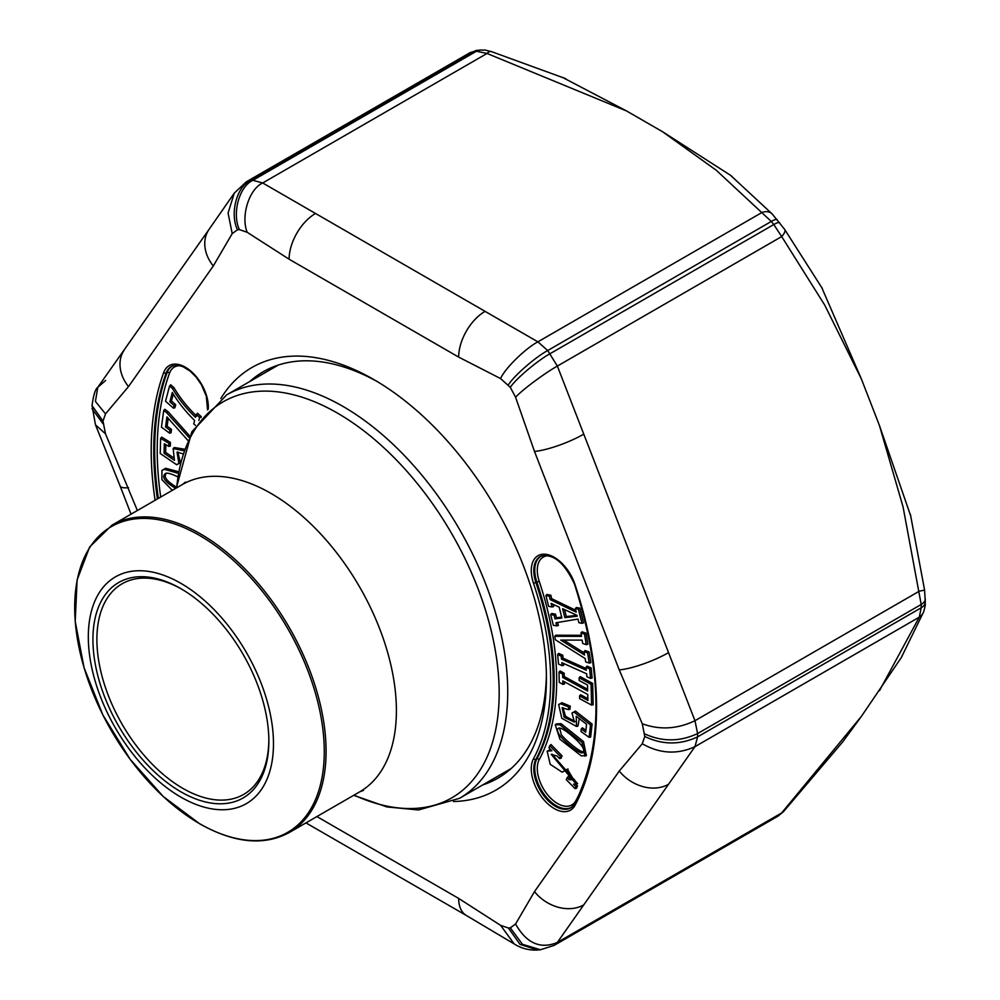 <?xml version="1.0" encoding="UTF-8"?>
<svg xmlns="http://www.w3.org/2000/svg" width="1000" height="1000" viewBox="0 0 1000 1000"><rect width="100%" height="100%" fill="white"/><g stroke="black" fill="none" stroke-linecap="round" stroke-linejoin="round"><path stroke-width="1.5" d="M777.95 816.162L781.688 812.913L861.45 716.312L901.312 657.55L923.688 611.737A14.013 12.812 -158 0 1 919.275 617.163L921.2 607.788A420.475 242.763 -120 0 0 921.2 604.475L903.075 506.95L879.463 425.55L861.45 379.125L821.65 287.337M861.45 379.125L824.737 305.113L781.688 236.575A14.013 5.012 -34.6 0 0 784.65 229.4L772.212 213.988L730.475 175.263L662.625 131.775L626.575 110.962L562.125 77.2M901.312 657.55L902.05 656.237M626.575 110.962L487.025 53.463A14.013 5.625 -71.9 0 1 491.35 51.588C480.613 49.088 487.95 50.4 480.238 50.038L470.15 52.6M777.275 219.725A14.013 3.013 -39 0 0 771.3 221.45L547.712 350.538L557.362 366.075L781.688 236.575L773.787 224.537A420.475 242.763 -120 0 0 771.3 221.45L716.338 170.312L662.6 131.762M182.75 453.775L177.037 452.088L178.85 463.275L176.688 464.75L160.25 453.512L160.637 438.3L168.837 443.3L168.762 446.413L164.3 443.7L164.062 453.25L174.45 460.312L173.137 448.55L174.275 447.525L184.275 449.15M177.838 451.95L180.375 462.463M180.575 462.713L176.688 464.75M160.637 438.3L161.737 437.125L170.4 442.425L170.312 446.062L168.762 446.413M165.825 444.625L165.625 452.375L172.95 457.362M195.512 425.412L193.738 423.85L194.625 420.513C185.425 411.388 177.987 402.05 172.312 392.488L169.862 401.75L174.112 405.5L173.4 408.15L165.538 401.2L169.575 385.975L172.512 388.562C178.425 398.7 186.075 408.288 195.475 417.312L197.4 413.2L201.238 416.6L201 417.525M173.287 394.113L171.475 400.962L175.712 404.712L174.887 407.812L173.4 408.15M169.575 385.975L170.725 384.787L173.962 387.638C179.725 397.575 187.288 407.062 196.625 416.125M168.162 418.638L167.138 426.175L171.488 429.4L171.025 432.8L169.5 433.137L161.45 427.15L163.713 410.475L166.713 412.713L188.975 437.488M163.713 410.475L164.838 409.288L168.137 411.75L189.7 435.962M172.338 490.325L161.887 479.625L161.925 470.412L165.662 468.275L178.45 471.688M567.05 777.613L569.012 779.613L573.837 780L567.375 769.15L562.163 772.188L550.2 764.3L547.15 751.2L551.875 750.75L548.925 747.75L549.763 745.7L560.413 756.55L559.575 758.6L557.05 756.038L551.213 754.325L576.175 784.112L573.5 784.188L575.887 786.612L575.062 788.612L566.225 779.613L568.237 776.425L570.363 778.6L574.338 779.362M568.075 769.062L562.163 772.188M547.15 751.2L550.487 749.338M549.763 745.7L550.95 744.513L562.038 755.8L561.025 758.263L559.575 758.6M552.05 754.2L577.612 783.637L576.175 784.112M575.862 784.188L577.5 785.875L576.512 788.275L575.062 788.612M555.25 724.887L556.375 723.875L561.125 723.7L583.5 741.575L586.375 755.713L581.213 755.825L559.975 739.275L555.25 724.887L559.85 724.75L582.05 742.5L584.913 756.188M554.75 636.287L581.525 636.362L580.962 632.95L584.513 634.138L586.237 644.663L582.688 643.475L582.137 640.125L560.75 640.075L584.575 655.025L584.025 651.663L587.575 652.85L589.25 663.075L585.7 661.888L585.15 658.525L555.325 639.75L554.75 636.287L555.812 635.225L581.35 635.3M580.962 632.95L582.013 631.812L586.013 633.162L587.825 644.262L586.237 644.663M563.737 640.075L584.237 652.95M584.025 651.663L585.075 650.537L589.075 651.875L590.85 662.688L589.25 663.075M579.288 718.612L577.962 725.987L576.5 726.45L561.8 718.288L558.638 704.55L560.712 703.775L568.7 706.988L568.413 709.638L562.125 707.75L564.2 717.325L574.425 722.113L571.987 712.987L574.263 712.212L590.513 724.9L589.138 737.362L580.988 731.525L581.263 729.025L585.688 732.2L586.562 724.275L576.237 716.237L576.5 726.45M558.638 704.55L561.925 702.712L570.275 706.125L569.938 709.262L568.413 709.638M562.962 707.613L565.513 716.25L574.888 721.45M571.987 712.987L575.5 711.1L592.087 724.062L590.662 737.013L589.138 737.362M581.263 729.025L582.375 727.85L585.887 730.362M562.762 655.212L561.237 656.162L561.512 659.125L586.325 670.238L586.05 667.275L589.65 668.888L590.525 678.375L586.925 676.762L586.65 673.8L561.838 662.675L562.112 665.65L558.513 664.038L557.638 654.55L558.7 653.4L562.762 655.212L563.038 658.175L586.175 668.538M586.05 667.275L587.112 666.125L591.188 667.95L592.1 678L590.525 678.375M563.513 663.438L563.688 665.275L562.112 665.65M564.175 673.188L562.625 674.087L562.712 677.475L587.675 691.025L587.525 685.037L579.175 680.512L579.113 677.788L591.075 684.287L591.6 705.125L579.637 698.637L579.575 695.913L587.913 700.45L587.762 694.475L562.8 680.913L562.888 684.35L559.263 682.387L559 672.125L560.087 670.962L564.175 673.188L564.25 676.562L587.625 689.262M579.113 677.788L580.188 676.625L592.625 683.375L593.162 704.762L591.6 705.125M579.575 695.913L580.65 694.762L587.863 698.675M564.388 681.775L564.45 683.988L562.888 684.35M556.45 617.788L555.013 618.875L561.888 618L559.188 607.163L551.138 603.4L552.038 606.975L548.6 606.337L545.913 595.562L549.35 596.213L550.2 599.625L576.25 612.188L575.35 608.6L578.413 609.175L581.938 623.312L578.888 622.737L577.962 619.075L555.975 622.75L556.763 625.913L553.325 625.275L550.662 614.575L551.688 613.475L555.562 614.2L556.45 617.788L561.675 617.112M553.088 604.312L553.65 606.562L552.038 606.975M545.913 595.562L546.938 594.462L550.812 595.2L551.688 598.675L575.775 610.288M575.35 608.6L576.375 607.5L579.875 608.162L583.562 622.888L581.938 623.312M557.625 622.475L558.375 625.487L556.763 625.913M220.8 398.575A243.988 140.863 60 0 1 373.888 379.6L373.888 379.6A243.988 140.863 60 0 1 546.413 678.425A243.988 140.863 60 0 1 453.438 801.525M316.913 816.575L458.663 898.413L500.575 925.337L508.375 928.012L510.3 927.837L515.575 924L534.487 891.637L619.263 771.038L642.262 743.763L644.788 736.5L642.262 723.763L619.263 669.925L534.487 451.438L515.575 397.238L510.3 387.312L500.575 378.575L458.663 357.1L289.113 259.212L247.2 232.3L239.4 229.625L237.475 229.788L232.2 233.637L213.287 265.988L128.512 386.587L105.512 413.875L102.987 421.125L105.512 433.875L137.363 510.513M477.638 50.263A14.013 11.062 -95.5 0 0 473.988 51.45L250.4 180.538L252.887 180.312L262.7 182.975L487.025 53.463L476.475 51.225A420.475 242.763 -120 0 0 473.988 51.45L470.213 52.575M515.575 397.238C522 390.05 544.987 372.912 557.362 366.075L694.963 720.713L919.275 591.2A14.013 0.688 -8.7 0 0 924.55 589.837L910.375 514.237M910.863 516.388L879.475 425.588M777.987 816.15L783.562 811.562L842.8 741.787L861.45 716.325M783.587 811.525A14.013 8.475 -138.3 0 1 781.688 812.913L557.362 942.425L554.288 945.3M247.2 232.3C240.625 216.125 249.15 189 262.7 182.975L537.888 341.85L762.212 212.35A14.013 9.95 -44.4 0 1 772.188 213.95M732.45 176.925L730.5 175.225M564.25 676.562L562.712 677.475M592.625 683.375L591.075 684.287M559 672.125L562.625 674.087M563.038 658.175L561.512 659.125M591.188 667.95L589.65 668.888M557.638 654.55L561.237 656.162M570.275 706.125L568.7 706.988M575.5 711.1L574.263 712.212M592.087 724.062L590.513 724.9M586.013 633.162L584.513 634.138M589.075 651.875L587.575 652.85M559.562 728L561.325 734.725C566.013 740.95 582.375 753.975 583.375 751.462M559.875 735.625L559.875 735.638C565.7 743.025 582.762 756.388 582.913 752.125C585.087 750.3 582.888 746.175 576.312 739.75C567.2 731.388 561.325 727.5 558.713 728.1C556.725 729.15 557.112 731.663 559.875 735.625M562.612 608.7L564.85 617.65L577.25 616.213L577.038 615.337L562.612 608.7M564.562 609.6L566.3 616.562L564.85 617.65M566.3 616.562L576.987 615.325M550.812 595.2L549.35 596.213M551.688 598.675L550.2 599.625M579.875 608.162L578.413 609.175M550.662 614.575L554.087 615.225L555.013 618.875M555.562 614.2L554.087 615.225M562.038 755.8L560.413 756.55M577.5 785.875L575.887 786.612M570.363 778.6L569.012 779.613M201.238 416.6L199.638 417.388L198.825 420.462M171.475 400.962L169.862 401.75M175.712 404.712L174.112 405.5M173.962 387.638L172.512 388.562M196.25 414.387L199.638 417.388M187.738 440.25L166.925 416.875L165.55 427.013L169.9 430.238L169.5 433.137M167.138 426.175L165.55 427.013M171.488 429.4L169.9 430.238M168.137 411.75L166.713 412.713M161.925 470.412L164.462 469.338L178.175 473.25M166.537 473.2C163.137 476.438 166.425 481.062 176.4 487.075M177.625 476.8C171.625 473.85 167.662 472.7 165.738 473.35C161.125 476.6 164.438 481.625 175.65 488.4M170.4 442.425L168.837 443.3M165.625 452.375L164.062 453.25M173.137 448.55L183.738 450.7M377.225 381.562A234.65 135.475 -120 0 0 263.163 371.788A234.65 135.475 -120 0 0 249.8 381.5M482.725 784.938A234.65 135.475 -120 0 0 497.812 778.225A234.65 135.475 -120 0 0 546.388 674.55M180.888 583.337A130.938 75.6 60 0 1 261.075 789.987A130.938 75.6 60 0 1 100.712 697.4A130.938 75.6 60 0 1 180.888 583.337M180.888 791.812A124.4 71.825 60 0 1 92.925 639.462A124.4 71.825 60 0 1 180.888 588.675A124.4 71.825 60 0 1 268.85 741.025A124.4 71.825 60 0 1 180.888 791.812M181.887 589.25A121.6 70.2 -120 0 0 122.075 583.787A121.6 70.2 -120 0 0 103.438 681.225A121.6 70.2 -120 0 0 182.875 788.388A121.6 70.2 -120 0 0 243.675 794.412A121.6 70.2 -120 0 0 268.85 739.875M879.475 690.688L919.275 617.163L694.963 746.675L557.362 942.425C540.462 949.475 526.525 943.337 515.575 924M180.125 365.712A28.637 16.538 -120 0 0 169.575 373.075A311.1 179.613 -120 0 0 160.712 497.038M548.962 555.788A28.637 16.538 -120 0 0 539.25 581.413A253.825 146.55 60 0 1 539.25 759.538A28.637 16.538 -120 0 0 548.837 796.237A28.637 16.538 -120 0 0 575.825 800.75A311.1 179.613 -120 0 0 583.013 785.4M155.087 500.288A314.925 181.825 60 0 1 163.725 372.475A32.462 18.75 60 0 1 190.175 370.575A32.462 18.75 60 0 1 208.263 409.15M533.5 583.25A32.462 18.75 60 0 1 544.362 554.188A32.462 18.75 60 0 1 574.963 584.4A314.925 181.825 60 0 1 574.963 805.413A32.462 18.75 60 0 1 544.362 800.288A32.462 18.75 60 0 1 533.5 758.688A250 144.338 -120 0 0 533.5 583.25L535.9 582.587A251.85 145.412 60 0 1 535.9 759.338A30.612 17.675 -120 0 0 543.513 795.312A30.612 17.675 -120 0 0 571.663 807.262L574.637 803.763A1.863 1.438 28.4 0 0 574.963 805.413M239.4 229.625C231.825 213.45 239.237 186.337 252.887 180.312L476.475 51.225A14.013 11.037 -94.7 0 1 480.238 50.038M510.3 387.312C515.788 378.875 537.737 360.35 550.2 353.625L773.787 224.537A14.013 2.913 -38.6 0 1 779.737 222.775M925.3 598.787A14.013 8.05 179.8 0 1 921.2 604.475L697.613 733.562L697.613 736.875L921.2 607.788A14.013 8.125 -179.8 0 0 925.3 602.112M500.575 378.575C504.787 368.638 525.312 348.438 537.888 341.85L547.712 350.538C535.225 357.225 513.587 376.138 508.375 384.913M470.337 52.5L246.375 181.8L250.4 180.538C236.725 186.562 229.625 213.65 237.475 229.788M642.262 723.763C659.8 730.15 677.362 729.125 694.963 720.713L697.613 733.562C680 741.812 662.4 741.938 644.788 733.938M644.788 736.5C662.4 744.95 680 745.075 697.613 736.875L694.963 746.675C677.362 754.712 659.8 753.737 642.262 743.763M289.113 259.212A37.35 21.562 -60 0 1 315.525 213.475M485.075 311.363A37.35 21.562 120 0 0 458.663 357.1M583.775 434.15A37.35 7.887 158.8 0 1 534.487 451.438M668.55 652.638A37.35 7.887 158.8 0 1 619.263 669.925M213.287 265.988A37.35 29.462 -144.9 0 1 209.137 229.262L97.788 387.312L105.638 380.462M128.512 386.587A37.35 29.462 -144.9 0 1 124.362 349.862M668.55 784.237A37.35 29.462 -144.9 0 1 619.263 771.038M583.775 904.85A37.35 29.462 -144.9 0 1 534.487 891.637M128.512 487.7A37.35 7.887 158.8 0 1 120.1 485.962L131.037 514.163M305.963 822.887L466.4 915.512A37.35 21.562 -60 0 1 458.663 898.413M232.2 233.637L228.075 213L234.312 193.088L209.137 229.262M105.512 433.875L95.475 424.812L92.05 405.575C93.488 394.913 95.412 388.837 97.788 387.312L95.425 401.425L105.512 413.875M102.987 423.688L92.05 408.75M102.987 421.125L92.05 405.575M510.3 927.837L522.413 944.287L540.462 949.75L537.688 950C529.225 950.487 521.4 948.475 514.225 943.962L500.575 925.337M508.375 928.012L520.025 944.375L537.688 950M572.05 806.963A30.5 17.613 60 0 1 544.175 794.388A30.5 17.613 60 0 1 536.862 758.9L535.9 759.338A1.863 1.438 28.4 0 1 533.5 758.688M539.25 759.538A1.863 1.438 28.4 0 0 536.862 758.9A251.962 145.475 -120 0 0 536.862 582.075L535.9 582.587A30.612 17.675 -120 0 1 541.112 556.125C553.475 553.5 564.612 562.863 574.513 584.225L574.963 584.4M539.25 581.413L536.862 582.075A30.5 17.613 60 0 1 541.575 555.938M158.375 498.387A312.962 180.688 60 0 1 167.138 372.55L166.163 373A313.062 180.75 -120 0 0 157.413 498.938M207.55 409.9L206.312 396.25L201.5 384.85L196.188 377.163L190.025 371.025L182.913 366.662L178.137 365.325L172.262 366.05A30.612 17.675 -120 0 0 166.163 373A1.863 1.375 20.2 0 1 163.725 372.475M169.575 373.075A1.863 1.375 -159.8 0 0 167.138 372.55A30.5 17.613 60 0 1 172.725 365.863M574.987 803.375A1.863 1.438 28.4 0 0 574.637 803.763C603.125 747.325 603.088 674.15 574.513 584.225M561.925 702.712L560.712 703.775M559.85 724.75L561.125 723.7M165.662 468.275L164.462 469.338M278.263 365.075L226.588 394.913A232.925 134.475 60 0 1 343.038 406.45A232.925 134.475 60 0 1 495.2 611.7A232.925 134.475 60 0 1 459.5 798.337L511.175 768.5M354.087 795.113A228.65 132.012 -120 0 0 498.963 683.462A228.65 132.012 -120 0 0 337.5 413.137A228.65 132.012 -120 0 0 176.675 487.825M185.425 482.088L182.25 484.6A177.413 102.425 60 0 1 270.95 493.387A177.413 102.425 60 0 1 386.85 649.725A177.413 102.425 60 0 1 359.65 791.888L363.425 790.4M182.25 484.6L111.925 525.2A177.413 102.425 60 0 1 200.625 533.987A177.413 102.425 60 0 1 316.525 690.325A177.413 102.425 60 0 1 289.337 832.487L359.65 791.888M199.488 823.6A176.475 101.888 -120 0 0 324.275 751.55A176.475 101.888 -120 0 0 199.488 535.413A176.475 101.888 -120 0 0 74.7 607.463A176.475 101.888 -120 0 0 199.488 823.6M822.362 288.55L784.638 229.387M565.812 78.7L491.375 51.588M554.212 945.337L778.175 816.038M923.688 611.737C926.488 601.562 924.7 605.6 925.3 602.075L924.55 589.837M246.375 181.788L234.312 193.088M120.1 485.962L95.475 424.812M554.225 945.35L540.462 949.75M466.4 915.512L514.225 943.962M111.925 525.2L89.663 546.938L77.1 579.963L75.213 621.388L84.062 667.712L102.9 715.013L130.087 759.225L163.3 796.55L199.688 823.8C234.25 843.225 264.125 846.125 289.337 832.487M353.738 795.312L386.812 806.912L418.512 809.963L459.5 798.337M226.588 394.913L191.8 431.838L176.325 488.025"/></g></svg>
